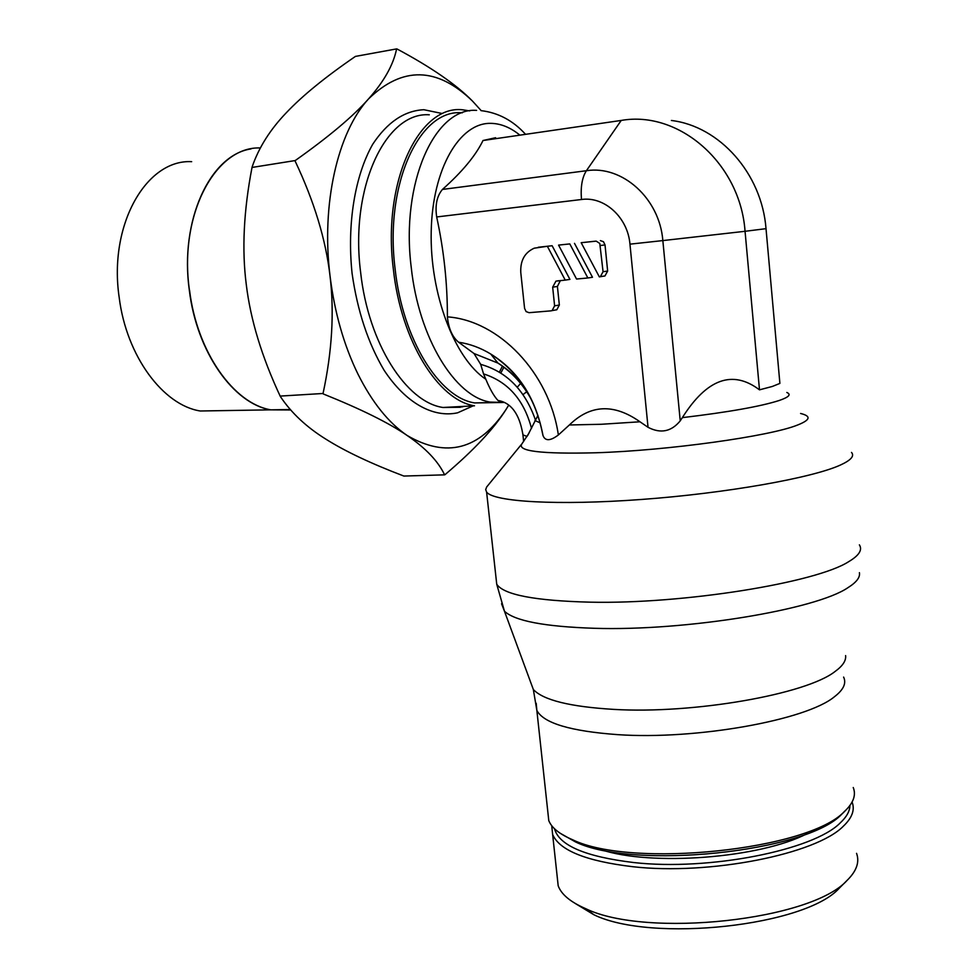 <?xml version="1.0" encoding="UTF-8"?>
<svg xmlns="http://www.w3.org/2000/svg" width="978" height="978" viewBox="0 0 978 978"><rect width="100%" height="100%" fill="white"/><g stroke="black" fill="none" stroke-linecap="round" stroke-linejoin="round"><path stroke-width="1.47" d="M527.68 435.491L537.937 415.369M495.601 137.727L483.01 140.514C475.736 155.526 462.215 171.835 442.435 189.439C436.873 196.052 434.965 205.233 436.677 216.957C443.865 250.038 447.447 283.339 447.398 316.872C448.584 328.559 452.337 337.007 458.621 342.227L474.024 353.523L480.687 364.354L483.548 373.889C507.973 381.713 523.963 399.868 531.519 428.364M483.548 373.889L485.809 379.232C489.929 389.134 493.988 396.212 497.973 400.467L502.056 402.496M191.664 161.676C146.297 159.108 108.411 224.989 119.182 297.422C126.468 356.347 163.24 405.247 200.258 410.992L222.532 410.626M290.674 409.953L270.649 409.843C233.718 403.804 196.737 352.276 189.316 290.16C179.5 220.539 210.099 154.976 251.004 148.925M260.368 147.959C215.6 146.015 178.632 214.647 189.426 290.148M323.046 393.486L280.148 396.09L323.046 393.486C332.068 351.542 334.403 312.385 330.038 276.016C321.126 204.353 337.63 132.348 368.461 98.986C402.41 66.064 437.105 66.773 472.545 101.137L481.176 110.648M280.148 396.09C261.798 356.787 250.515 319.647 246.297 284.696C241.774 249.818 243.681 210.735 252.018 167.446L295.234 160.551L252.018 167.446M323.278 393.951C360.894 409.048 388.841 422.875 407.117 435.467C388.462 422.753 372.031 402.227 357.85 373.877C343.828 345.075 334.562 312.447 330.038 276.016C325.821 239.659 314.183 201.346 295.124 161.089M469.721 110.905L464.305 110.049C420.149 102.641 382.031 180.441 393.339 269.048C401.053 341.224 438.523 400.491 474.489 405.809L442.948 407.484L460.369 407.276M462.288 112.837C419.843 108.277 384.293 183.864 395.1 268.84C402.655 339.586 439.379 397.753 474.697 402.936L492.57 402.484M517.264 387.227L520.785 383.242M853.244 787.522C856.117 794.698 853.684 802.205 845.933 810.041L844.454 811.447C808.965 850.126 631.336 868.525 572.57 839.735C559.514 834.161 551.58 827.779 548.78 820.603L547.876 812.241M844.491 811.52L841.777 814.185C806.838 852.205 633.194 870.2 575.455 841.899L560.064 833.17M807.29 833.562C760.322 858.256 650.468 866.532 600.798 849.576M856.557 853.342C859.625 861.728 856.814 870.408 848.097 879.381L847.278 880.188C812.021 920.359 646.348 938.354 585.59 908.623C570.455 902.034 561.323 894.418 558.181 885.762L557.191 876.63M840.139 887.327L839.356 888.097C805.811 926.105 651.336 942.89 593.915 914.76L575.406 903.562M759.49 389.843L772.375 386.444L779.894 383.4L766.019 228.669L745.053 231.297L759.49 389.843C732.608 369.525 706.886 378.792 682.338 417.643L680.236 420.833C671.336 431.689 660.602 433.853 648.035 427.3L639.979 421.787L601.384 424.269L569.367 424.978C590.37 404.464 613.903 403.401 639.979 421.787M458.621 342.227C469.697 343.84 480.394 347.765 490.711 353.999C518.096 371.652 535.357 398.083 542.484 433.266L543.01 435.565C545.211 441.237 550.333 441.041 558.365 434.965L569.367 424.978M851.508 452.423C854.65 456.005 850.97 460.198 840.493 465.002C812.51 477.912 726.263 493.254 641.69 499.452C557.02 505.724 493.425 501.775 486.604 492.068L485.675 489.587L486.689 486.958L521.408 444.452M581.176 242.703L596.225 241.138L599.795 243.461L603.059 271.725L600.37 276.64L599.343 276.884L581.176 242.703L595.749 241.15M603.903 276.102L599.759 276.823M603.939 276.187L604.966 275.943L607.644 271.04L605.027 244.928L603.463 241.7L600.37 240.612M558.572 245.099L569.795 243.913L587.864 277.972L576.543 279.036L558.572 245.099L569.795 243.913M587.864 277.972L592.497 277.263L574.502 243.363M554.612 305.845L552.093 310.601L551.066 310.845L529.049 312.691L526.103 311.579L524.587 308.425L520.785 272.581C520.21 260.637 524.697 252.495 534.245 248.18L547.362 246.285L565.235 280.099L555.944 281.138L552.668 287.177L554.612 305.845L559.343 305.026L557.411 286.444L560.382 280.552M547.362 246.285L552.13 245.735L569.929 279.39L565.235 280.099M555.101 310.063L556.824 309.757L559.343 305.026M552.13 245.735L538.303 247.251M671.385 120.477C719.539 126.199 761.838 173.571 766.019 228.669M483.01 140.514L621.226 120.441C678.866 110.172 740.273 163.265 745.053 231.297L662.84 240.588L680.236 420.833M472.545 101.137C456.347 84.621 431.151 67.225 396.921 48.924L396.603 48.9C393.364 64.89 383.975 81.59 368.461 98.986C353.205 116.272 328.791 136.798 295.234 160.551M444.599 474.843L444.892 474.758C473.474 450.565 493.817 428.877 505.895 409.709C479.354 449.782 446.42 458.364 407.117 435.467C425.687 448.12 438.181 461.249 444.599 474.843L403.865 476.054C370.931 463.523 344.879 451.188 325.698 439.049C306.371 427.019 291.273 412.85 280.393 396.555M505.895 409.709L508.707 405.149L505.895 409.709M252.141 166.92C258.767 147.592 270.185 129.499 286.42 112.629C302.459 95.685 325.466 76.944 355.43 56.406L396.603 48.9M189.536 290.136C196.957 352.263 233.925 403.792 270.869 409.843L290.698 409.978M527.105 436.445L522.937 434.904L522.802 433.56M429.305 114.805C385.76 111.565 349.635 187.568 360.637 272.446C368.4 343.743 406.383 402.276 442.948 407.484M442.19 113.509L423.865 109.719C404.366 110.685 387.312 122.201 372.716 144.267C354.867 175.71 346.909 224.109 352.08 273.388C357.422 310.918 368.095 343.217 384.109 370.271C405.919 403.254 433.23 418.058 457.606 412.814L473.107 405.882M519.709 135.001C510.296 127.36 500.614 123.472 490.663 123.35C459.562 122.69 432.472 168.644 431.212 231.273C429.697 293.816 454.648 358.633 485.809 379.232M523.047 394.586L526.897 391.603M476.628 110.392C434.99 107.005 400.577 182.58 411.212 267.165C418.743 338.327 455.21 396.86 490.235 402.092L503.743 402.471M859.381 544.856C862.633 549.88 859.1 555.455 848.806 561.592C816.385 582.766 682.901 604.294 590.015 602.167C534.905 600.773 503.817 594.795 496.738 584.257L496.103 578.487M859.405 572.668C860.31 577.313 856.496 582.301 847.987 587.644C816.129 609.661 685.517 631.226 594.379 628.292C544.819 626.666 514.844 620.981 504.465 611.226L501.555 603.744M845.603 655.59C846.227 660.627 842.743 665.908 835.151 671.421C806.508 694.258 693.488 714.197 613.597 709.38C570.027 706.739 543.279 700.114 533.34 689.514L530.259 681.165M843.611 677.082C846.569 683.255 843.488 689.82 834.368 696.801C806.3 720.187 695.981 740.04 617.803 734.649C570.48 731.214 543.487 723.133 536.849 710.407L536.201 703.268M849.931 805.469C849.821 811.178 846.581 816.997 840.224 822.914C813.574 850.261 708.732 871.043 633.768 862.547C585.492 856.74 559.074 845.481 554.502 828.745M852.095 802.058C855.078 809.76 852.18 817.779 843.415 826.129C816.373 854.173 709.197 875.493 632.632 866.691C586.189 861.153 559.526 850.432 552.643 834.515L558.181 885.762M786.813 392.471C791.471 394.464 788.953 397.129 779.234 400.479C760.603 406.457 728.304 412.178 682.338 417.643M800.579 413.474C811.459 416.127 810.42 419.99 797.449 425.075C769.869 436.298 667.607 450.565 595.785 452.777C541.091 454.147 516.494 451.139 521.983 443.743L529.11 432.961M540.186 422.863L534.942 420.54M607.644 271.04L603.059 271.725M605.027 244.928L600.419 245.49M557.411 286.444L552.668 287.177M436.677 216.957L581.494 199.5C580.455 187.091 582.093 177.495 586.397 170.722C622.24 164.989 659.6 198.412 662.84 240.588L629.954 244.158L648.035 427.3M442.435 189.439L586.397 170.722L621.226 120.441M581.494 199.5C604.367 196.101 627.827 217.446 629.954 244.158M447.398 316.872C498.853 320.417 549.33 372.765 558.365 434.965M474.024 353.523L497.936 363.082C510.516 370.845 520.944 381.591 529.232 395.356M480.687 364.354C506.69 371.701 524.905 390.124 535.308 419.635M461.738 406.958L463.853 406.371M500.822 373.009L503.939 367.117M523.646 441.567L522.937 434.904C520.382 419.061 514.098 403.18 497.973 400.467M525.406 134.169C512.924 120.49 498.132 112.641 481.029 110.636M474.697 402.936L502.032 402.496M548.78 820.603L536.849 710.407L533.34 689.514L504.465 611.226L496.738 584.257L486.604 492.068M575.455 841.899L572.57 839.735M839.356 888.097L847.278 880.188M593.915 914.76L585.59 908.623M604.966 275.943L600.37 276.64M558.976 280.686L555.944 281.138M556.824 309.757L552.093 310.601M532.179 401.102C523.792 385.124 512.386 372.447 497.936 363.082L490.711 353.999C518.462 371.175 535.895 398.364 543.01 435.565M551.726 825.689L552.643 834.515M843.244 812.804L845.933 810.041M461.616 406.958L463.548 406.383M499.403 372.129L502.447 366.041M270.857 409.843L290.295 409.525M200.258 410.992L270.649 409.843"/></g></svg>
